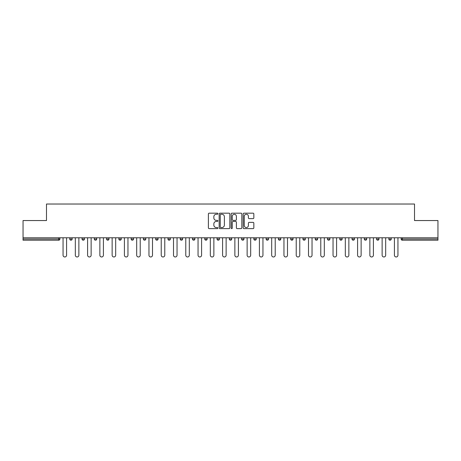 <?xml version="1.0" encoding="UTF-8"?>
<svg xmlns="http://www.w3.org/2000/svg" width="461" height="461" viewBox="0 0 461 461"><rect width="100%" height="100%" fill="white"/><g stroke="black" fill="none" stroke-linecap="round" stroke-linejoin="round"><path stroke-width="0.69" d="M217.915 213.72A0.542 0.542 0 0 0 217.373 213.178L209.167 213.178A0.772 0.772 0 0 0 208.395 213.95L208.395 227.849A0.772 0.772 0 0 0 209.167 228.621L217.373 228.621A0.542 0.542 0 0 0 217.915 228.086A0.542 0.542 0 0 0 217.373 227.544L216.313 227.544A2.472 2.472 0 0 1 213.841 225.072L213.841 223.913A2.472 2.472 0 0 1 216.313 221.441L217.373 221.441A0.542 0.542 0 0 0 217.915 220.9A0.542 0.542 0 0 0 217.373 220.364L216.313 220.364A2.472 2.472 0 0 1 213.841 217.892L213.841 216.733A2.472 2.472 0 0 1 216.313 214.261L217.373 214.261A0.542 0.542 0 0 0 217.915 213.72M253.066 218.623A0.772 0.772 0 0 0 253.838 217.851L253.838 213.95A0.772 0.772 0 0 0 253.066 213.178L243.955 213.178A0.772 0.772 0 0 0 243.183 213.95L243.183 227.849A0.772 0.772 0 0 0 243.955 228.621L253.066 228.621A0.772 0.772 0 0 0 253.838 227.849L253.838 223.141A0.772 0.772 0 0 0 253.066 222.369L249.171 222.369A0.772 0.772 0 0 0 248.398 223.141L248.398 225.475A2.063 2.063 0 0 1 246.33 227.544A2.063 2.063 0 0 1 244.267 225.475L244.267 216.33A2.063 2.063 0 0 1 246.33 214.261A2.063 2.063 0 0 1 248.398 216.33L248.398 217.851A0.772 0.772 0 0 0 249.171 218.623L253.066 218.623M23.05 237.778L23.05 220.548L46.492 220.548L46.492 204.027L414.508 204.027L414.508 220.548L437.95 220.548L437.95 237.778L23.05 237.778L23.05 239.034L58.685 239.034L58.685 237.778M229.826 213.95A0.772 0.772 0 0 0 229.054 213.178L219.943 213.178A0.772 0.772 0 0 0 219.171 213.95L219.171 227.849A0.772 0.772 0 0 0 219.943 228.621L229.054 228.621A0.772 0.772 0 0 0 229.826 227.849L229.826 213.95M231.946 213.178L241.057 213.178A0.772 0.772 0 0 1 241.829 213.95L241.829 227.849A0.772 0.772 0 0 1 241.057 228.621L237.161 228.621A0.772 0.772 0 0 1 236.389 227.849L236.389 222.214A0.772 0.772 0 0 0 235.617 221.441L233.03 221.441A0.772 0.772 0 0 0 232.258 222.214L232.258 228.086A0.542 0.542 0 0 1 231.716 228.621A0.542 0.542 0 0 1 231.174 228.086L231.174 213.95A0.772 0.772 0 0 1 231.946 213.178M59.867 237.778L59.867 239.034A1.181 1.181 0 0 1 58.685 240.216L23.05 240.216L23.05 239.034M437.95 237.778L437.95 240.216L402.315 240.216A1.181 1.181 0 0 1 401.133 239.034L401.133 237.778M69.778 237.778L69.778 239.034L69.778 237.778M58.685 240.216A1.181 1.181 0 0 0 59.867 239.034A1.181 1.181 0 0 1 58.685 240.216L58.685 239.034L59.867 239.034M70.959 240.216A1.181 1.181 0 0 1 69.778 239.034A1.181 1.181 0 0 0 70.959 240.216A1.181 1.181 0 0 0 72.141 239.034L72.141 237.778L72.141 239.034A1.181 1.181 0 0 1 70.959 240.216A1.181 1.181 0 0 1 69.778 239.034L72.141 239.034A1.181 1.181 0 0 1 70.959 240.216M82.052 237.778L82.052 239.034L82.052 237.778M84.409 237.778L84.409 239.034A1.181 1.181 0 0 1 83.234 240.216A1.181 1.181 0 0 1 82.052 239.034A1.181 1.181 0 0 0 83.234 240.216A1.181 1.181 0 0 0 84.409 239.034A1.181 1.181 0 0 1 83.234 240.216A1.181 1.181 0 0 1 82.052 239.034L84.409 239.034M94.326 237.778L94.326 239.034L94.326 237.778M96.683 237.778L96.683 239.034L96.683 237.778M106.595 239.034A1.181 1.181 0 0 0 107.776 240.216A1.181 1.181 0 0 0 108.957 239.034A1.181 1.181 0 0 1 107.776 240.216A1.181 1.181 0 0 0 108.957 239.034L108.957 237.778L108.957 239.034L106.595 239.034A1.181 1.181 0 0 0 107.776 240.216A1.181 1.181 0 0 1 106.595 239.034L106.595 237.778M118.869 239.034A1.181 1.181 0 0 0 120.05 240.216A1.181 1.181 0 0 0 121.231 239.034L121.231 237.778L121.231 239.034L118.869 239.034A1.181 1.181 0 0 0 120.05 240.216A1.181 1.181 0 0 1 118.869 239.034L118.869 237.778M133.5 237.778L133.5 239.034A1.181 1.181 0 0 1 132.319 240.216A1.181 1.181 0 0 1 131.143 239.034L131.143 237.778M144.593 240.216A1.181 1.181 0 0 0 145.774 239.034L145.774 237.778L145.774 239.034A1.181 1.181 0 0 1 144.593 240.216A1.181 1.181 0 0 1 143.411 239.034L143.411 237.778M155.685 237.778L155.685 239.034L155.685 237.778M158.048 237.778L158.048 239.034A1.181 1.181 0 0 1 156.867 240.216A1.181 1.181 0 0 1 155.685 239.034L158.048 239.034A1.181 1.181 0 0 1 156.867 240.216M170.316 237.778L170.316 239.034A1.181 1.181 0 0 1 169.141 240.216A1.181 1.181 0 0 1 167.96 239.034L167.96 237.778M181.409 240.216A1.181 1.181 0 0 0 182.591 239.034L182.591 237.778L182.591 239.034A1.181 1.181 0 0 1 181.409 240.216A1.181 1.181 0 0 1 180.228 239.034L180.228 237.778M194.865 237.778L194.865 239.034A1.181 1.181 0 0 1 193.683 240.216A1.181 1.181 0 0 1 192.502 239.034L192.502 237.778M204.776 237.778L204.776 239.034L204.776 237.778M207.133 237.778L207.133 239.034A1.181 1.181 0 0 1 205.958 240.216A1.181 1.181 0 0 1 204.776 239.034L207.133 239.034A1.181 1.181 0 0 1 205.958 240.216M219.407 237.778L219.407 239.034L217.05 239.034A1.181 1.181 0 0 0 218.226 240.216A1.181 1.181 0 0 1 217.05 239.034L217.05 237.778M230.5 240.216A1.181 1.181 0 0 0 231.681 239.034L231.681 237.778L231.681 239.034A1.181 1.181 0 0 1 230.5 240.216A1.181 1.181 0 0 1 229.319 239.034L229.319 237.778M243.95 237.778L243.95 239.034A1.181 1.181 0 0 1 242.774 240.216A1.181 1.181 0 0 1 241.593 239.034L241.593 237.778M253.867 237.778L253.867 239.034L253.867 237.778M256.224 237.778L256.224 239.034A1.181 1.181 0 0 1 255.042 240.216A1.181 1.181 0 0 1 253.867 239.034L256.224 239.034A1.181 1.181 0 0 1 255.042 240.216M268.498 237.778L268.498 239.034A1.181 1.181 0 0 1 267.317 240.216A1.181 1.181 0 0 1 266.135 239.034L266.135 237.778M278.409 239.034L280.772 239.034A1.181 1.181 0 0 1 279.591 240.216A1.181 1.181 0 0 0 280.772 239.034L280.772 237.778L280.772 239.034A1.181 1.181 0 0 1 279.591 240.216A1.181 1.181 0 0 1 278.409 239.034L278.409 237.778M293.04 237.778L293.04 239.034A1.181 1.181 0 0 1 291.859 240.216A1.181 1.181 0 0 1 290.684 239.034L290.684 237.778M302.952 237.778L302.952 239.034L302.952 237.778M305.315 237.778L305.315 239.034L305.315 237.778M315.226 237.778L315.226 239.034L315.226 237.778M317.589 237.778L317.589 239.034A1.181 1.181 0 0 1 316.407 240.216A1.181 1.181 0 0 1 315.226 239.034L317.589 239.034A1.181 1.181 0 0 1 316.407 240.216M327.5 237.778L327.5 239.034L327.5 237.778M329.857 237.778L329.857 239.034L329.857 237.778M339.769 237.778L339.769 239.034L339.769 237.778M342.131 237.778L342.131 239.034A1.181 1.181 0 0 1 340.95 240.216A1.181 1.181 0 0 1 339.769 239.034A1.181 1.181 0 0 0 340.95 240.216A1.181 1.181 0 0 0 342.131 239.034A1.181 1.181 0 0 1 340.95 240.216A1.181 1.181 0 0 1 339.769 239.034L342.131 239.034M354.405 237.778L354.405 239.034A1.181 1.181 0 0 1 353.224 240.216A1.181 1.181 0 0 1 352.043 239.034L352.043 237.778M366.674 237.778L366.674 239.034L364.317 239.034A1.181 1.181 0 0 0 365.498 240.216A1.181 1.181 0 0 1 364.317 239.034L364.317 237.778M378.948 237.778L378.948 239.034A1.181 1.181 0 0 1 377.766 240.216A1.181 1.181 0 0 1 376.591 239.034L376.591 237.778M388.859 237.778L388.859 239.034L388.859 237.778M391.222 237.778L391.222 239.034A1.181 1.181 0 0 1 390.041 240.216A1.181 1.181 0 0 1 388.859 239.034A1.181 1.181 0 0 0 390.041 240.216A1.181 1.181 0 0 1 388.859 239.034L391.222 239.034A1.181 1.181 0 0 1 390.041 240.216M95.502 240.216A1.181 1.181 0 0 1 94.326 239.034A1.181 1.181 0 0 0 95.502 240.216A1.181 1.181 0 0 0 96.683 239.034A1.181 1.181 0 0 1 95.502 240.216A1.181 1.181 0 0 1 94.326 239.034L96.683 239.034A1.181 1.181 0 0 1 95.502 240.216M218.226 240.216A1.181 1.181 0 0 0 219.407 239.034A1.181 1.181 0 0 1 218.226 240.216A1.181 1.181 0 0 1 217.05 239.034M304.133 240.216A1.181 1.181 0 0 1 302.952 239.034L305.315 239.034A1.181 1.181 0 0 1 304.133 240.216A1.181 1.181 0 0 0 305.315 239.034A1.181 1.181 0 0 1 304.133 240.216M328.681 240.216A1.181 1.181 0 0 1 327.5 239.034A1.181 1.181 0 0 0 328.681 240.216A1.181 1.181 0 0 0 329.857 239.034A1.181 1.181 0 0 1 328.681 240.216A1.181 1.181 0 0 1 327.5 239.034L329.857 239.034M365.498 240.216A1.181 1.181 0 0 0 366.674 239.034A1.181 1.181 0 0 1 365.498 240.216A1.181 1.181 0 0 1 364.317 239.034M220.79 214.261A0.542 0.542 0 0 0 220.249 214.803L220.249 227.002A0.542 0.542 0 0 0 220.79 227.544L221.908 227.544A2.472 2.472 0 0 0 224.38 225.072L224.38 216.733A2.472 2.472 0 0 0 221.908 214.261L220.79 214.261M236.389 216.365A2.063 2.063 0 0 0 234.321 214.302A2.063 2.063 0 0 0 232.258 216.365L232.258 219.592A0.772 0.772 0 0 0 233.03 220.364L235.617 220.364A0.772 0.772 0 0 0 236.389 219.592L236.389 216.365M63.053 255.204L63.053 237.778L63.053 255.204A1.769 1.769 0 0 0 64.822 256.973A1.769 1.769 0 0 0 66.591 255.204L66.591 237.778M75.327 255.204L75.327 237.778L75.327 255.204A1.769 1.769 0 0 0 77.096 256.973A1.769 1.769 0 0 0 78.866 255.204L78.866 237.778M87.596 255.204L87.596 237.778L87.596 255.204A1.769 1.769 0 0 0 89.371 256.973A1.769 1.769 0 0 0 91.14 255.204L91.14 237.778M99.87 255.204L99.87 237.778L99.87 255.204A1.769 1.769 0 0 0 101.639 256.973A1.769 1.769 0 0 0 103.408 255.204L103.408 237.778M112.144 255.204L112.144 237.778L112.144 255.204A1.769 1.769 0 0 0 113.913 256.973A1.769 1.769 0 0 0 115.682 255.204L115.682 237.778M124.412 255.204L124.412 237.778L124.412 255.204A1.769 1.769 0 0 0 126.187 256.973A1.769 1.769 0 0 0 127.956 255.204L127.956 237.778M136.686 255.204L136.686 237.778L136.686 255.204A1.769 1.769 0 0 0 138.456 256.973A1.769 1.769 0 0 0 140.225 255.204L140.225 237.778M148.961 255.204L148.961 237.778L148.961 255.204A1.769 1.769 0 0 0 150.73 256.973A1.769 1.769 0 0 0 152.499 255.204L152.499 237.778M161.235 255.204L161.235 237.778L161.235 255.204A1.769 1.769 0 0 0 163.004 256.973A1.769 1.769 0 0 0 164.773 255.204L164.773 237.778M173.503 255.204L173.503 237.778L173.503 255.204A1.769 1.769 0 0 0 175.272 256.973A1.769 1.769 0 0 0 177.047 255.204L177.047 237.778M185.777 255.204L185.777 237.778L185.777 255.204A1.769 1.769 0 0 0 187.546 256.973A1.769 1.769 0 0 0 189.315 255.204L189.315 237.778M198.051 255.204L198.051 237.778L198.051 255.204A1.769 1.769 0 0 0 199.82 256.973A1.769 1.769 0 0 0 201.59 255.204L201.59 237.778M210.32 255.204L210.32 237.778L210.32 255.204A1.769 1.769 0 0 0 212.089 256.973A1.769 1.769 0 0 0 213.864 255.204L213.864 237.778M222.594 255.204L222.594 237.778L222.594 255.204A1.769 1.769 0 0 0 224.363 256.973A1.769 1.769 0 0 0 226.132 255.204L226.132 237.778M234.868 255.204L234.868 237.778L234.868 255.204A1.769 1.769 0 0 0 236.637 256.973A1.769 1.769 0 0 0 238.406 255.204L238.406 237.778M247.136 255.204L247.136 237.778L247.136 255.204A1.769 1.769 0 0 0 248.911 256.973A1.769 1.769 0 0 0 250.68 255.204L250.68 237.778M259.41 255.204L259.41 237.778L259.41 255.204A1.769 1.769 0 0 0 261.18 256.973A1.769 1.769 0 0 0 262.949 255.204L262.949 237.778M271.685 255.204L271.685 237.778L271.685 255.204A1.769 1.769 0 0 0 273.454 256.973A1.769 1.769 0 0 0 275.223 255.204L275.223 237.778M283.953 255.204L283.953 237.778L283.953 255.204A1.769 1.769 0 0 0 285.728 256.973A1.769 1.769 0 0 0 287.497 255.204L287.497 237.778M296.227 255.204L296.227 237.778L296.227 255.204A1.769 1.769 0 0 0 297.996 256.973A1.769 1.769 0 0 0 299.765 255.204L299.765 237.778M308.501 255.204L308.501 237.778L308.501 255.204A1.769 1.769 0 0 0 310.27 256.973A1.769 1.769 0 0 0 312.039 255.204L312.039 237.778M320.775 255.204L320.775 237.778L320.775 255.204A1.769 1.769 0 0 0 322.544 256.973A1.769 1.769 0 0 0 324.313 255.204L324.313 237.778M333.044 255.204L333.044 237.778L333.044 255.204A1.769 1.769 0 0 0 334.813 256.973A1.769 1.769 0 0 0 336.588 255.204L336.588 237.778M345.318 255.204L345.318 237.778L345.318 255.204A1.769 1.769 0 0 0 347.087 256.973A1.769 1.769 0 0 0 348.856 255.204L348.856 237.778M357.592 255.204L357.592 237.778L357.592 255.204A1.769 1.769 0 0 0 359.361 256.973A1.769 1.769 0 0 0 361.13 255.204L361.13 237.778M369.86 255.204L369.86 237.778L369.86 255.204A1.769 1.769 0 0 0 371.629 256.973A1.769 1.769 0 0 0 373.404 255.204L373.404 237.778M382.134 255.204L382.134 237.778L382.134 255.204A1.769 1.769 0 0 0 383.904 256.973A1.769 1.769 0 0 0 385.673 255.204L385.673 237.778M394.409 255.204L394.409 237.778L394.409 255.204A1.769 1.769 0 0 0 396.178 256.973A1.769 1.769 0 0 0 397.947 255.204L397.947 237.778M402.315 237.778L402.315 239.034L437.95 239.034M401.133 239.034L402.315 239.034L402.315 240.216M120.05 240.216A1.181 1.181 0 0 0 121.231 239.034M132.319 240.216A1.181 1.181 0 0 0 133.5 239.034L131.143 239.034M145.774 239.034L143.411 239.034M169.141 240.216A1.181 1.181 0 0 0 170.316 239.034L167.96 239.034M182.591 239.034L180.228 239.034M193.683 240.216A1.181 1.181 0 0 0 194.865 239.034L192.502 239.034M231.681 239.034L229.319 239.034M242.774 240.216A1.181 1.181 0 0 0 243.95 239.034L241.593 239.034M267.317 240.216A1.181 1.181 0 0 0 268.498 239.034L266.135 239.034M291.859 240.216A1.181 1.181 0 0 0 293.04 239.034L290.684 239.034M353.224 240.216A1.181 1.181 0 0 0 354.405 239.034L352.043 239.034M377.766 240.216A1.181 1.181 0 0 0 378.948 239.034L376.591 239.034"/></g></svg>
